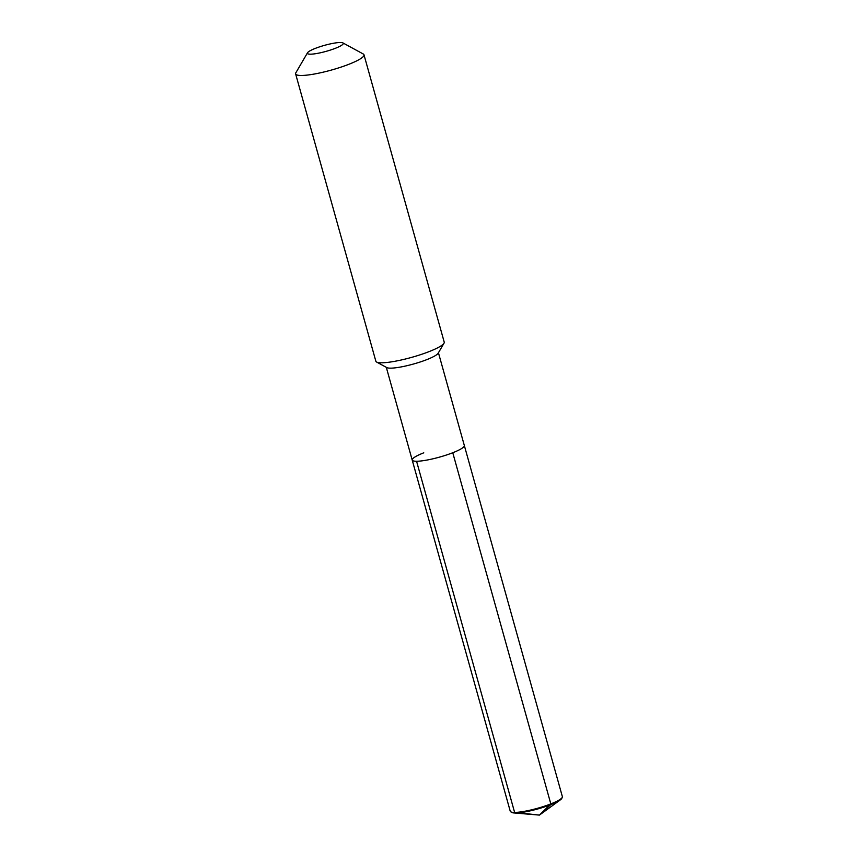 <?xml version="1.0" encoding="UTF-8"?>
<svg xmlns="http://www.w3.org/2000/svg" width="858" height="858" viewBox="0 0 858 858"><rect width="100%" height="100%" fill="white"/><g stroke="black" fill="none" stroke-linecap="round" stroke-linejoin="round"><path stroke-width="1.29" d="M386.304 367.331L412.205 460.06A27.059 4.515 164.4 0 0 426.501 460.145A27.059 4.515 164.4 0 0 452.767 452.745A27.059 4.515 164.4 0 1 426.501 460.145A27.059 4.515 164.4 0 1 412.205 460.06L510.242 811.218A27.059 4.515 -15.6 0 0 510.682 811.765A27.059 4.515 -15.6 0 0 550.815 803.903L452.767 452.745A27.059 4.515 -15.6 0 0 464.328 445.506L562.376 796.664A27.059 4.515 -15.6 0 1 562.28 797.35A27.059 4.515 -15.6 0 1 550.815 803.903L550.654 804.697A26.362 4.397 -15.6 0 0 560.188 799.988A26.362 4.397 -15.6 0 0 561.829 798.315L562.28 797.35M376.608 362.044L386.786 367.589A27.059 4.515 164.4 0 0 426.769 359.641A27.059 4.515 -15.6 0 0 438.159 353.239L443.994 343.232A35.489 5.92 -15.6 0 0 444.219 342.127L363.996 54.805A35.489 5.92 -15.6 0 0 363.234 53.979L342.889 42.9A18.629 3.11 -15.6 0 0 315.358 48.37A18.629 3.11 164.4 0 0 307.518 52.778L295.849 72.791A35.489 5.92 164.4 0 0 295.624 73.895L375.847 361.218A35.489 5.92 164.4 0 0 376.608 362.044A35.489 5.92 164.4 0 0 429.054 351.63A35.489 5.92 -15.6 0 0 443.994 343.232M295.624 73.895A35.489 5.92 164.4 0 0 314.393 74.013A35.489 5.92 164.4 0 0 348.831 64.307A35.489 5.92 -15.6 0 0 363.996 54.805M342.889 42.9A18.629 3.11 -15.6 0 1 335.328 48.316A18.629 3.11 164.4 0 1 315.916 53.646A18.629 3.11 164.4 0 1 307.518 52.778M510.682 811.765L511.561 812.344A26.362 4.397 -15.6 0 0 513.835 812.934A26.362 4.397 -15.6 0 0 550.654 804.697L539.425 815.1L550.815 803.903L452.767 452.745A27.059 4.515 -15.6 0 0 464.328 445.506L438.438 352.777M412.205 460.06A27.059 4.515 164.4 0 1 423.766 452.82M513.835 812.934L539.425 815.1L514.618 812.419L416.57 461.261M539.425 815.1L560.188 799.988"/></g></svg>
